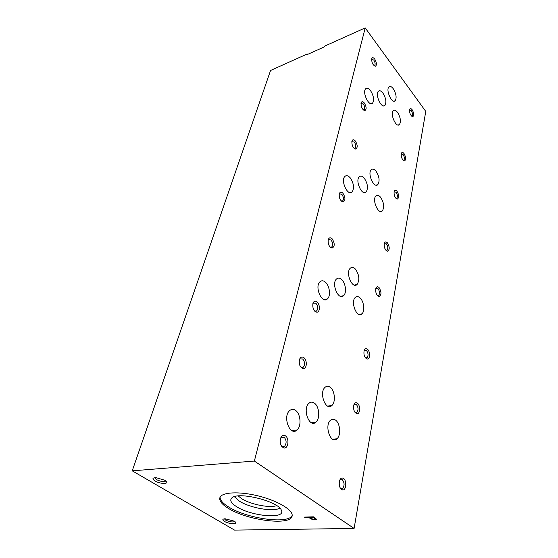 <?xml version="1.0" encoding="UTF-8"?>
<svg xmlns="http://www.w3.org/2000/svg" width="558" height="558" viewBox="0 0 558 558"><rect width="100%" height="100%" fill="white"/><g stroke="black" fill="none" stroke-linecap="round" stroke-linejoin="round"><path stroke-width="0.84" d="M132.232 470.84L270.56 70.468L307.235 53.973L307.026 54.656L324.386 46.851L324.589 46.168L365.204 27.9L254.371 461.054L354.1 528.447L234.541 530.1L132.232 470.84L254.371 461.054M364.325 102.993C362.819 101.312 361.751 101.284 361.11 102.916C360.949 106.948 362.191 109.528 364.827 110.658C366.697 109.396 366.529 106.843 364.325 102.993M342.94 193.235C341.259 191.617 340.038 191.799 339.278 193.786C338.964 198.111 340.247 200.838 343.114 201.968C345.576 200.441 345.521 197.532 342.94 193.235M317.16 302.066C315.249 300.567 313.833 301.048 312.919 303.496C312.403 308.128 313.68 311.036 316.756 312.222C319.999 312.585 320.299 304.731 317.16 302.066M285.466 435.868C283.262 434.598 281.595 435.498 280.472 438.588C279.691 443.498 280.876 446.637 284.029 447.997C288.305 448.918 289.504 438.476 285.466 435.868M404.013 153.527C402.778 152.125 401.872 152.118 401.293 153.499C401.035 157.293 402.095 159.769 404.48 160.934C406.21 159.679 406.057 157.21 404.013 153.527M387.392 242.828C386.038 241.502 385.02 241.663 384.35 243.309C383.918 247.389 384.992 250.026 387.566 251.233C389.812 249.719 389.749 246.922 387.392 242.828M367.576 349.308C366.083 348.108 364.932 348.492 364.13 350.466C363.474 354.874 364.52 357.727 367.269 359.024C370.17 359.457 370.393 351.686 367.576 349.308M343.533 478.45C341.887 477.453 340.575 478.15 339.606 480.536C338.65 485.3 339.599 488.438 342.431 489.959C346.148 490.9 347.09 480.724 343.533 478.45M412.16 109.752C410.981 108.322 410.13 108.238 409.6 109.501C409.412 113.141 410.458 115.548 412.732 116.706C414.245 115.562 414.057 113.246 412.16 109.752M396.996 191.227C395.713 189.846 394.757 189.908 394.143 191.401C393.809 195.314 394.883 197.86 397.352 199.039C399.291 197.678 399.172 195.077 396.996 191.227M379.063 287.572C377.647 286.296 376.58 286.547 375.855 288.333C375.332 292.552 376.399 295.28 379.056 296.514C381.588 294.868 381.588 291.89 379.063 287.572M357.525 403.288C355.962 402.165 354.749 402.681 353.877 404.822C353.102 409.384 354.114 412.348 356.918 413.729C360.154 414.336 360.635 405.638 357.525 403.288M374.725 59.085C373.309 57.383 372.312 57.272 371.719 58.743C371.635 62.615 372.842 65.126 375.346 66.269C376.971 65.126 376.762 62.733 374.725 59.085M355.327 140.979C353.744 139.312 352.614 139.374 351.924 141.146C351.7 145.303 352.963 147.947 355.704 149.077C357.811 147.71 357.678 145.003 355.327 140.979M332.149 238.81C330.371 237.234 329.067 237.534 328.244 239.71C327.846 244.174 329.136 246.971 332.101 248.115C334.905 246.448 334.919 243.344 332.149 238.81M303.971 357.748C301.941 356.339 300.42 356.987 299.423 359.694C298.795 364.458 300.051 367.457 303.182 368.699C306.844 369.25 307.458 360.405 303.971 357.748M397.484 112.297C395.845 110.247 394.45 109.717 393.292 110.693C389.749 113.79 396.264 128.312 399.472 124.546C401.167 121.365 400.498 117.278 397.484 112.297M380.465 197.1C378.749 195.209 377.243 194.819 375.939 195.928C371.663 199.597 378.457 215.269 382.383 210.875C384.56 207.011 383.918 202.421 380.465 197.1M360.203 298.042C358.431 296.368 356.813 296.152 355.348 297.4C350.096 301.773 357.036 319.002 361.933 313.833C365.065 311.245 363.983 301.543 360.203 298.042M335.686 420.209C333.893 418.842 332.184 418.835 330.566 420.181C324.01 425.405 330.755 444.914 336.969 438.783C341.126 435.512 340.268 423.522 335.686 420.209M382.865 92.991C381.107 90.794 379.614 90.222 378.387 91.268C374.739 94.511 381.651 109.291 384.936 105.371C386.652 102.17 385.962 98.041 382.865 92.991M364.158 178.037C362.302 175.986 360.677 175.568 359.275 176.767C354.853 180.639 362.128 196.562 366.174 191.966C368.378 188.067 367.708 183.422 364.158 178.037M341.796 279.67C339.857 277.849 338.092 277.612 336.509 278.979C331.04 283.631 338.553 301.097 343.623 295.649C346.818 292.95 345.695 283.29 341.796 279.67M314.6 403.274C312.613 401.767 310.729 401.767 308.951 403.267C302.073 408.881 309.488 428.628 315.988 422.099C320.25 418.653 319.343 406.726 314.6 403.274M370.456 90.501C368.594 88.22 367.018 87.634 365.713 88.75C361.905 92.175 369.152 107.269 372.584 103.153C374.362 99.854 373.658 95.634 370.456 90.501M350.096 177.681C348.122 175.554 346.392 175.135 344.9 176.426C340.254 180.527 347.913 196.8 352.161 191.952C354.469 187.92 353.779 183.164 350.096 177.681M325.635 282.397C323.563 280.5 321.68 280.283 319.971 281.762C314.196 286.728 322.133 304.612 327.497 298.823C330.852 295.963 329.715 286.087 325.635 282.397M295.712 410.514C293.578 408.958 291.548 408.993 289.623 410.625C282.285 416.673 290.153 436.949 297.086 429.974C301.606 426.284 300.706 414.015 295.712 410.514M393.202 88.645C391.521 86.504 390.098 85.932 388.933 86.915C385.459 89.991 392.1 104.458 395.238 100.726C396.864 97.629 396.187 93.604 393.202 88.645M375.89 171.02C374.125 169.018 372.584 168.579 371.258 169.709C367.066 173.357 374.041 188.918 377.878 184.559C379.963 180.82 379.307 176.307 375.89 171.02M355.306 268.984C353.458 267.184 351.791 266.926 350.298 268.203C345.151 272.569 352.349 289.588 357.127 284.44C359.882 279.809 359.275 274.655 355.306 268.984M330.413 387.433C328.522 385.927 326.751 385.885 325.077 387.287C318.646 392.525 325.781 411.658 331.85 405.533C335.832 402.325 334.898 390.858 330.413 387.433M365.204 27.9L425.768 111.405L354.1 528.447M285.724 447.635L283.631 446.247M305.254 517.65L308.909 517.559L310.904 518.856C313.742 520.049 315.689 520.23 316.728 519.4L313.436 516.854L304.375 517.085L305.254 517.65L305.345 517.196L308.999 517.106L308.909 517.559M224.4 521.381C222.098 519.854 222.342 518.989 225.132 518.787L234.081 521.109C239.842 524.311 229.589 524.555 224.4 521.381M154.978 480.94C151.895 478.82 152.334 477.746 156.296 477.718L164.687 480.208C171.404 483.946 161.088 484.665 154.978 480.94M228.48 508.422C222.056 504.509 219.168 500.979 219.831 497.841C221.191 492.156 238.97 491.082 258.459 495.978C277.968 500.805 293.396 510.172 292.127 515.892C291.304 526.048 247.619 520.586 228.48 508.422M292.176 515.313C289.086 524.52 247.278 518.8 228.836 507.082C222.97 503.504 220.047 500.219 220.075 497.213M236.773 506.79C231.11 503.232 229.464 500.289 231.835 497.945C237.973 491.186 278.847 501.377 281.385 510.312C286.115 519.414 251.616 516.422 236.773 506.79M279.781 508.087C273.832 512.181 250.04 508.031 239.368 501.147L234.346 496.69M276.698 505.618C269.793 508.261 250.591 504.453 241.754 498.74L238.217 495.964M165.845 480.989C163.954 482.098 160.781 481.624 156.338 479.566L154.685 477.732M363.321 109.947L364.283 109.738C365.106 108.224 364.793 106.306 363.328 103.997L360.998 103.481M341.203 200.957L342.779 200.831C343.854 198.969 343.547 196.807 341.859 194.337L339.494 193.821L339.166 194.282M314.28 310.604L315.64 311.231L316.784 310.778C318.234 308.428 317.962 305.924 315.961 303.273L313.387 303.05L312.829 303.88M280.974 445.186L282.997 446.707L284.706 446.149C286.742 443.073 286.547 440.095 284.127 437.214L281.371 437.332L280.43 438.728M403.148 160.244L403.929 160.062C404.731 158.57 404.445 156.714 403.071 154.482L401.188 153.966M385.941 250.291L387.182 250.165C388.215 248.345 387.943 246.245 386.366 243.86L384.253 243.672M365.281 357.643L366.208 358.048L367.15 357.699C368.524 355.432 368.294 353.012 366.453 350.438L364.416 350.243L364.074 350.661M340.101 487.825L341.426 488.71L342.758 488.306C344.642 485.376 344.488 482.51 342.298 479.699L340.192 479.761L339.648 480.41M411.532 116.099L412.125 115.918C412.829 114.571 412.536 112.821 411.26 110.665L409.488 110.01M395.901 198.257L396.864 198.083C397.756 196.465 397.477 194.505 396.02 192.21L394.039 191.833M377.278 295.412L378.77 295.342C379.942 293.341 379.684 291.109 378.003 288.646L375.764 288.632M354.762 412.062L355.871 412.641L356.967 412.264C358.543 409.732 358.341 407.138 356.353 404.466L354.281 404.383L353.856 404.899M374.013 65.656L374.732 65.446C375.45 64.079 375.129 62.28 373.776 60.048L371.614 59.336M354.037 148.261L355.237 148.072C356.164 146.412 355.851 144.396 354.288 142.025L351.812 141.683M329.952 246.887L330.978 247.243L331.905 246.852C333.126 244.802 332.833 242.5 331.013 239.954L328.557 239.563L328.139 240.163M300.434 366.648L302.087 367.589L303.454 367.087C305.128 364.451 304.884 361.758 302.715 359.017L300.051 358.934L299.346 359.987M314.098 422.308L313.387 423.208M324.756 299.43L325.642 299.758M296.41 430.044L296.298 430.567M334.884 439.753L334.465 439.02M331.312 247.947L330.517 247.222M284.196 446.498L283.792 446.233M234.709 521.507C232.693 522.4 229.68 521.932 225.662 520.105L224.393 518.828M308.999 517.106L310.994 518.403L310.904 518.856M310.994 518.403C313.38 519.463 315.277 519.721 316.686 519.177M309.983 517.538L311.65 518.619C313.359 519.4 314.572 519.533 315.277 519.024L313.226 517.454L309.983 517.538L310.074 517.085L313.324 517.001L313.226 517.454M315.368 518.591L315.124 518.18L315.033 518.633M315.124 518.18L313.324 517.001M363.718 110.003L364.827 110.658M364.283 109.738L363.446 110.059M341.991 201.18L343.114 201.968M342.779 200.831L341.475 201.229M315.64 311.231L316.756 312.222M316.784 310.778L314.782 311.204M282.997 446.707L284.029 447.997M284.706 446.149L281.706 446.421M403.434 160.286L404.48 160.934M403.929 160.062L403.197 160.299M386.506 250.444L387.566 251.233M387.182 250.165L386.08 250.437M366.208 358.048L367.269 359.024M367.15 357.699L365.525 357.964M341.426 488.71L342.431 489.959M342.758 488.306L340.443 488.424M411.706 116.113L412.732 116.706M412.125 115.918L411.553 116.12M396.299 198.334L397.352 199.039M396.864 198.083L395.985 198.341M377.989 295.649L379.056 296.514M378.77 295.342L377.459 295.621M355.871 412.641L356.918 413.729M356.967 412.264L355.055 412.488M374.258 65.677L375.346 66.269M374.732 65.446L374.076 65.718M354.581 148.365L355.704 149.077M355.237 148.072L354.218 148.428M330.978 247.243L332.101 248.115M331.905 246.852L330.322 247.278M302.087 367.589L303.182 368.699M303.454 367.087L301.048 367.478M399.472 124.546L398.126 125.027M382.383 210.875L380.403 211.447M361.933 313.833L358.961 314.433M336.969 438.783L332.554 439.195M384.936 105.371L383.562 105.887M366.174 191.966L364.116 192.594M343.623 295.649L340.485 296.34M315.988 422.099L311.197 422.629M372.584 103.153L371.119 103.718M352.161 191.952L349.936 192.643M327.497 298.823L324.052 299.59M297.086 429.974L291.736 430.539M395.238 100.726L393.969 101.2M377.878 184.559L376.001 185.137M357.127 284.44L354.295 285.089M331.85 405.533L327.574 406.064M315.277 519.024L315.368 518.57"/></g></svg>
